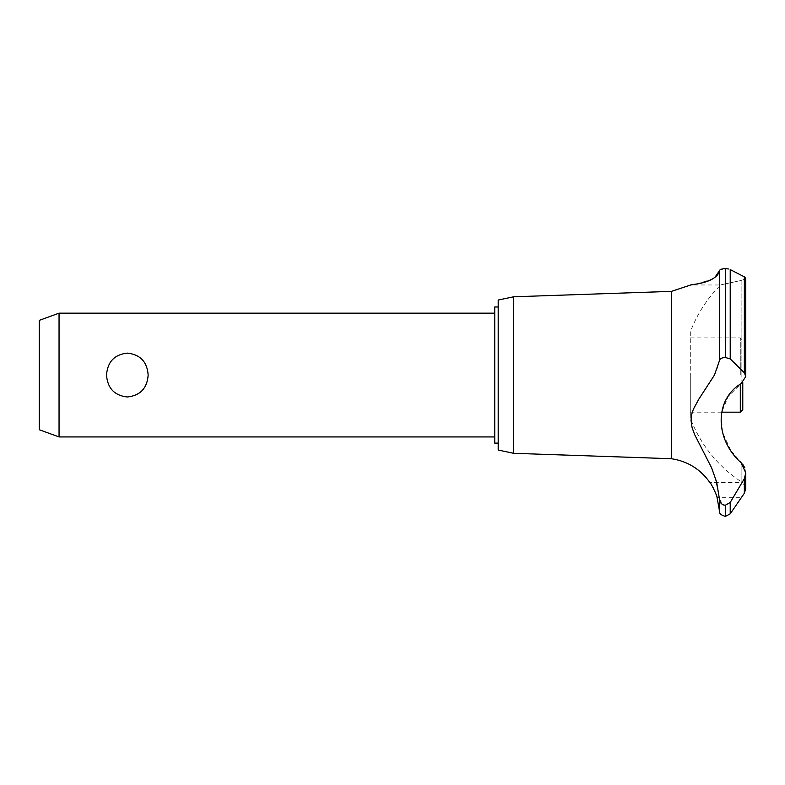 <?xml version="1.0" encoding="UTF-8"?>
<svg xmlns="http://www.w3.org/2000/svg" width="785" height="785" viewBox="0 0 785 785"><rect width="100%" height="100%" fill="white"/><g stroke="black" fill="none" stroke-linecap="round" stroke-linejoin="round"><path stroke-width="0.59" stroke-dasharray="3.92 2.94" d="M498.2 300.037L498.2 450.05M494.736 306.974L494.736 443.123M494.736 375.044L494.736 436.931L494.736 375.044M148.169 375.044C147.178 361.826 140.24 354.516 127.347 353.113C114.453 354.516 107.516 361.826 106.525 375.044C107.516 388.271 114.453 395.581 127.347 396.984C140.24 395.581 147.178 388.271 148.169 375.044M59.052 436.931L59.052 313.166M39.25 320.368L39.25 429.729M513.675 296.789L513.675 453.308M671.381 291.372L671.381 458.715M720.11 269.814L719.443 270.766L719.443 360.717L716.401 371.138L714.468 375.044L699.769 397.681L693.783 408.259L691.791 413.97L691.026 420.672L692.311 428.414L695.608 436.705L711.72 468.135L714.978 476.603L719.443 499.044L719.443 510.75M690.3 331.996L690.3 375.044L690.3 331.996C697.041 314.137 707.167 298.467 720.679 284.975L690.741 284.975L696.56 284.042L712.231 279.097M713.133 278.587L714.85 277.458M723.328 268.735L725.242 268.607M730.806 450.482L722.367 432.005L721.405 413.096L728.176 396.464L741.128 383.6L745.75 376.574L744.347 372.757L730.217 358.902L725.281 357.46L725.281 268.607L728.598 268.98M730.217 358.902L730.217 269.589L744.572 276.948M745.367 277.498L745.75 278.283L741.128 280.471C714.213 286.289 714.213 286.289 741.128 280.471L741.128 375.044L741.128 280.471C714.213 286.289 714.213 286.289 741.128 280.471L745.75 278.283L745.75 376.574M741.128 383.6L741.128 375.044L741.128 383.6M723.603 505L725.389 505.275L730.217 502.469L744.347 478.664L745.75 472.864L745.75 488.682L742.443 482.481L745.75 488.682L744.347 493.245L741.639 497.337L717.029 497.337L716.165 494.648M711.141 484.355L709.846 482.481L742.443 482.481L741.128 481.715L741.128 462.816L741.128 481.715C717.441 465.897 700.505 444.693 690.3 418.101L690.3 375.044L690.3 418.101M715.753 493.51L714.929 491.469M714.576 490.664L714.34 490.144M712.986 487.446L712.456 486.504M742.6 464.112L730.884 450.59M745.75 472.864L744.788 467.732M719.443 499.044L723.024 504.775M725.281 357.46C721.709 357.685 719.757 358.774 719.443 360.727M690.3 375.044L690.3 412.184L690.3 375.044M740.304 384.189L740.304 412.184M740.304 375.044L740.304 337.913L740.304 375.044M742.777 409.701L742.777 382.521M730.217 502.469L730.217 513.841M744.347 478.664L744.347 493.245M725.389 505.275L725.389 516.393M725.281 505.275L725.281 516.393M744.347 276.83L744.347 372.757M725.389 268.607L725.389 357.46M690.3 412.184L721.572 412.184M690.3 337.913L740.304 337.913L742.777 340.396"/><path stroke-width="1.18" d="M498.2 443.123L494.736 443.123L494.736 306.974L498.2 306.974M59.052 313.166L59.052 436.931L39.25 429.729L39.25 320.368L59.052 313.166L494.736 313.166M106.525 375.044C107.516 361.826 114.453 354.516 127.347 353.113C140.24 354.516 147.178 361.826 148.169 375.044C147.178 388.271 140.24 395.581 127.347 396.984C114.453 395.581 107.516 388.271 106.525 375.044M513.675 296.789L513.675 453.308L498.2 450.05L498.2 300.037L513.675 296.789L671.381 291.372L690.741 284.975M513.675 453.308L671.381 458.715L671.381 291.372M712.231 279.097L713.133 278.587M714.85 277.458L719.443 270.766C717.304 283.11 687.758 285.122 690.8 284.965C691.104 284.248 715.645 283.777 719.443 270.766L719.443 360.717C719.757 358.774 721.709 357.685 725.281 357.46L730.217 358.902L744.347 372.757L745.75 376.574L741.128 383.6C714.487 399.467 714.527 439.08 741.128 462.816L745.75 472.864L744.347 478.664L730.217 502.469L725.281 505.275C721.709 504.794 719.757 502.724 719.443 499.044L716.636 482.01L711.593 467.831L694.568 434.439L692.076 427.599L691.026 420.456L691.82 413.862L693.39 409.171L698.915 399.015L714.468 375.044L719.443 360.717M720.11 269.814L723.328 268.735M725.242 268.607L725.281 268.607C721.65 268.804 719.708 269.53 719.443 270.766M728.598 268.98L725.281 268.607L725.281 357.46M744.572 276.948L745.367 277.498M725.389 505.275L725.389 516.393L725.281 505.275M745.75 472.864L745.75 488.682L744.347 493.245L730.217 513.841L730.217 502.469M671.381 458.715C687.562 461.207 700.377 469.126 709.846 482.481C710.69 482.216 717.775 497.219 717.029 497.337L719.443 510.75L719.443 499.044M716.165 494.648L715.753 493.51M714.929 491.469L714.576 490.664M713.32 488.064L712.986 487.446M712.456 486.504L711.141 484.355M744.788 467.732L742.6 464.112M723.024 504.775L723.603 505M745.75 376.574L745.75 278.283L744.347 276.83L730.217 269.589L730.217 358.902M721.572 412.184L740.304 412.184L740.304 384.189M742.777 382.521L742.777 409.701L740.304 412.184M744.347 493.245L744.347 478.664M725.389 357.46L725.389 268.607M744.347 372.757L744.347 276.83M494.736 436.931L59.052 436.931M725.389 516.393L730.217 513.841M719.443 510.75C720.601 512.487 717.49 513.763 725.281 516.393"/></g></svg>
